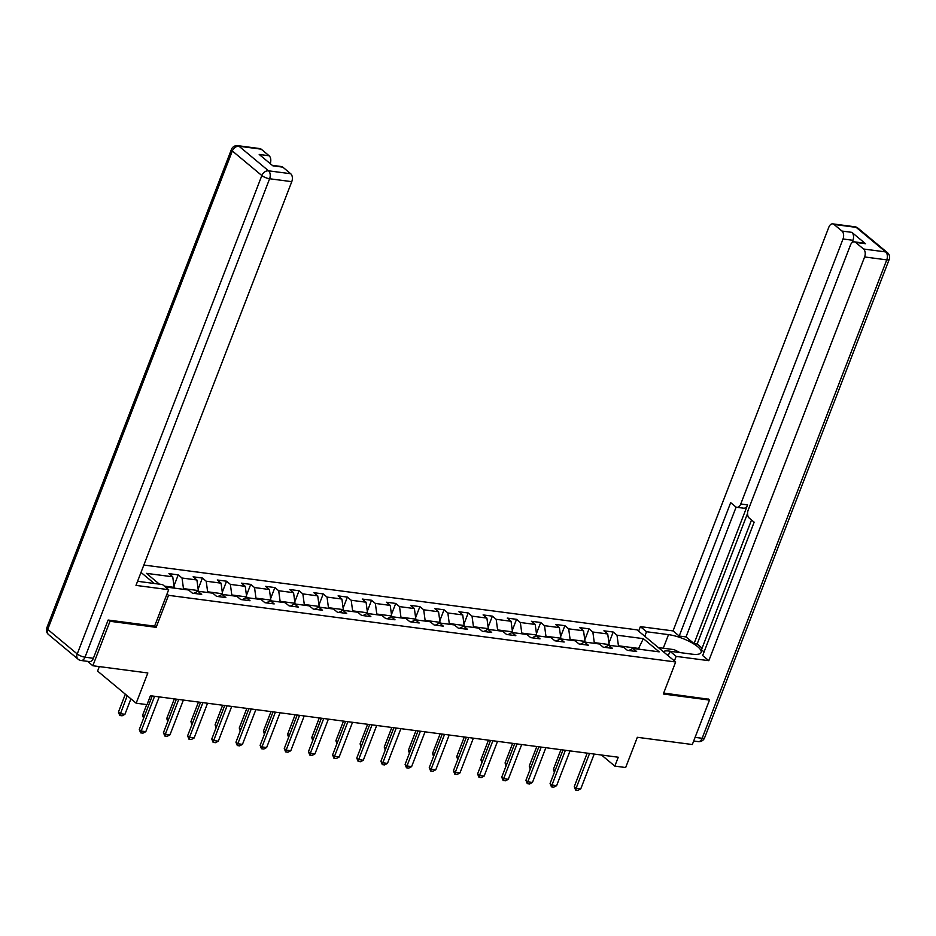 <?xml version="1.0" encoding="UTF-8"?>
<svg xmlns="http://www.w3.org/2000/svg" width="936" height="936" viewBox="0 0 936 936"><rect width="100%" height="100%" fill="white"/><g stroke="black" fill="none" stroke-linecap="round" stroke-linejoin="round"><path stroke-width="1.4" d="M99.321 666.596L97.59 671.089L136.165 703.205L147.011 704.632L150.439 695.74L618.251 757.224L614.823 766.116L625.669 767.532L637.334 737.299L692.324 744.529L709.488 700.069L708.072 698.888M108.599 620.1L110.003 621.282L156.16 627.342L168.515 595.331L675.675 661.986L637.088 629.87L143.84 565.04M110.003 621.282L92.839 665.742L87.563 661.342M168.515 595.331L166.982 594.056M154.288 583.491L140.997 572.423M165.379 586.954L188.592 589.996L192.406 593.167L201.696 594.395L197.894 591.224L212.764 593.178L216.567 596.349L225.857 597.566L222.054 594.395L236.925 596.349L240.727 599.52L250.029 600.748L246.215 597.577L261.085 599.531L264.9 602.702L274.189 603.919L270.387 600.748L285.258 602.702L289.06 605.873L298.362 607.09L294.547 603.931L309.418 605.885L313.232 609.055L322.522 610.272L318.72 607.101L333.59 609.055L337.393 612.226L346.683 613.443L342.88 610.284L357.751 612.238L361.553 615.397L370.855 616.625L367.041 613.454L381.911 615.408L385.726 618.579L395.015 619.796L391.213 616.625L406.084 618.591L409.886 621.75L419.188 622.978L415.373 619.808L430.244 621.761L434.058 624.932L443.348 626.149L439.546 622.978L454.416 624.932L458.219 628.103L467.509 629.331L463.706 626.161L478.577 628.115L482.379 631.285L491.681 632.502L487.867 629.331L502.737 631.285L506.551 634.456L515.841 635.684L512.039 632.514L526.909 634.468L530.712 637.638L540.014 638.855L536.199 635.684L551.07 637.638L554.884 640.809L564.174 642.026L560.371 638.867L575.242 640.821L579.045 643.98L588.334 645.208L584.532 642.037L599.403 643.991L603.205 647.162L612.507 648.379L608.692 645.22L623.563 647.174L627.377 650.333L636.667 651.561L632.865 648.391L659.201 651.854L643.348 638.656L638.574 648.426L618.439 645.782L618.181 646.46M159.401 584.158L146.414 573.347L172.739 576.81L168.936 573.639L178.226 574.856L173.967 585.901M643.348 638.656L617.011 635.193L613.209 632.034L603.907 630.805L607.721 633.976L592.851 632.022L589.036 628.852L579.747 627.635L583.549 630.794L568.678 628.84L564.876 625.681L555.574 624.452L559.389 627.623L544.518 625.669L540.704 622.498L531.414 621.282L535.216 624.452L520.346 622.498L516.543 619.328L507.253 618.099L511.056 621.27L496.185 619.316L492.383 616.145L483.081 614.929L486.895 618.099L472.025 616.145L468.211 612.975L458.921 611.746L462.723 614.917L447.853 612.963L444.05 609.792L434.749 608.575L438.563 611.746L423.692 609.792L419.878 606.622L410.588 605.405L414.391 608.564L399.52 606.61L395.717 603.439L386.428 602.222L390.23 605.393L375.359 603.439L371.557 600.268L362.255 599.052L366.07 602.211L351.199 600.257L347.385 597.098L338.095 595.869L341.897 599.04L327.027 597.086L323.224 593.915L313.923 592.699L317.737 595.869L302.866 593.904L299.052 590.745L289.762 589.516L293.565 592.687L278.694 590.733L274.891 587.562L265.602 586.345L269.404 589.516L254.534 587.562L250.731 584.392L241.429 583.163L245.244 586.334L230.373 584.38L226.559 581.209L217.269 579.992L221.071 583.163L206.201 581.209L202.398 578.038L193.108 576.81L196.911 579.981L182.04 578.027L178.226 574.856M183.199 589.294L183.468 588.615L198.338 590.569L198.069 591.248M193.834 593.354L197.894 591.224M182.04 578.027L183.468 588.615M196.911 579.981L198.338 590.569M207.371 592.465L207.628 591.786L222.499 593.752L222.241 594.418M218.006 596.536L222.054 594.395M206.201 581.209L207.628 591.786M221.071 583.163L222.499 593.752M231.531 595.647L231.8 594.968L246.671 596.922L246.402 597.601M242.167 599.707L246.215 597.577M230.373 584.38L231.8 594.968M245.244 586.334L246.671 596.922M255.703 598.818L255.961 598.139L270.832 600.093L270.574 600.772M266.327 602.889L270.387 600.748M254.534 587.562L255.961 598.139M269.404 589.516L270.832 600.093M279.864 602L280.121 601.322L294.992 603.275L294.735 603.954M290.499 606.06L294.547 603.931M278.694 590.733L280.121 601.322M293.565 592.687L294.992 603.275M304.024 605.171L304.294 604.492L319.164 606.446L318.895 607.125M314.66 609.242L318.72 607.101M302.866 593.904L304.294 604.492M317.737 595.869L319.164 606.446M328.197 608.353L328.454 607.675L343.325 609.628L343.067 610.307M338.82 612.413L342.88 610.284M327.027 597.086L328.454 607.675M341.897 599.04L343.325 609.628M352.357 611.524L352.626 610.845L367.497 612.799L367.228 613.478M362.992 615.595L367.041 613.454M351.199 600.257L352.626 610.845M366.07 602.211L367.497 612.799M376.529 614.706L376.787 614.028L391.657 615.982L391.4 616.66M387.153 618.766L391.213 616.625M375.359 603.439L376.787 614.028M390.23 605.393L391.657 615.982M400.69 617.877L400.947 617.198L415.818 619.152L415.561 619.831M411.325 621.937L415.373 619.808M399.52 606.61L400.947 617.198M414.391 608.564L415.818 619.152M424.85 621.048L425.12 620.381L439.99 622.335L439.721 623.002M435.486 625.119L439.546 622.978M423.692 609.792L425.12 620.381M438.563 611.746L439.99 622.335M449.023 624.23L449.28 623.552L464.151 625.505L463.893 626.184M459.646 628.29L463.706 626.161M447.853 612.963L449.28 623.552M462.723 614.917L464.151 625.505M473.183 627.401L473.452 626.722L488.323 628.676L488.054 629.355M483.818 631.472L487.867 629.331M472.025 616.145L473.452 626.722M486.895 618.099L488.323 628.676M497.355 630.583L497.613 629.905L512.483 631.858L512.226 632.537M507.979 634.643L512.039 632.514M496.185 619.316L497.613 629.905M511.056 621.27L512.483 631.858M521.516 633.754L521.773 633.075L536.644 635.029L536.386 635.708M532.151 637.825L536.199 635.684M520.346 622.498L521.773 633.075M535.216 624.452L536.644 635.029M545.676 636.936L545.945 636.258L560.816 638.212L560.547 638.89M556.312 640.996L560.371 638.867M544.518 625.669L545.945 636.258M559.389 627.623L560.816 638.212M569.848 640.107L570.106 639.428L584.977 641.382L584.719 642.061M580.472 644.179L584.532 642.037M568.678 628.84L570.106 639.428M583.549 630.794L584.977 641.382M594.009 643.289L594.278 642.611L609.149 644.565L608.88 645.243M604.644 647.349L608.692 645.22M592.851 632.022L594.278 642.611M607.721 633.976L609.149 644.565M638.317 649.104L638.574 648.426L639.592 649.28M628.805 650.52L632.865 648.391M617.011 635.193L618.439 645.782M136.165 703.205L147.841 672.972L92.839 665.742M675.675 661.986L663.32 693.997L709.488 700.069M601.497 755.013L614.823 766.116M173.909 588.065L174.166 587.399L164.362 586.1M172.739 576.81L174.166 587.399M613.209 632.034L608.938 643.079M589.036 628.852L584.778 639.896M564.876 625.681L560.617 636.726M540.704 622.498L536.445 633.543M516.543 619.328L512.284 630.373M492.383 616.145L488.112 627.19M468.211 612.975L463.952 624.019M444.05 609.792L439.791 620.837M419.878 606.622L415.619 617.666M395.717 603.439L391.459 614.496M371.557 600.268L367.286 611.313M347.385 597.098L343.126 608.143M323.224 593.915L318.965 604.96M299.052 590.745L294.793 601.789M274.891 587.562L270.633 598.607M250.731 584.392L246.46 595.436M226.559 581.209L222.3 592.254M202.398 578.038L198.139 589.083M156.16 627.342L154.627 626.067M594.196 754.053L580.776 788.826L577.945 790.335L575.617 790.019L576.131 788.206L574.259 786.649L587.188 753.141M580.776 788.826L576.131 788.206L589.551 753.445M575.617 790.019L574.259 786.649M560.957 749.689L553.398 769.287L555.036 770.656M554.404 772.282L553.398 769.287M658.359 647.572L674.131 649.642L679.864 652.567M670.691 651.362A12.928 3.697 21.1 0 0 663.519 651.865M668.62 654.802A8.857 2.527 21.1 0 0 667.239 654.966M644.775 636.269L646.519 631.73L640.364 626.617L673.054 630.911L828.84 227.179A5.967 3.697 -82.5 0 1 832.747 223.868A5.967 3.697 -82.5 0 1 834.023 224.453L841.955 231.052L851.865 232.35A5.967 3.697 97.5 0 1 852.93 240.295L852.006 242.705M646.519 631.73L668.515 634.631A22.382 6.4 21.1 0 1 691.119 642.365A22.382 6.4 21.1 0 1 701.134 652.45A22.382 6.4 21.1 0 1 691.985 654.159L669.989 651.269L676.143 656.382L708.821 660.687L702.667 655.563L754.147 522.171L749.245 518.088A5.967 3.697 -82.5 0 1 748.168 510.155L850.426 245.15A5.967 3.697 -82.5 0 1 854.334 241.839L864.244 243.138A5.967 3.697 97.5 0 1 865.531 243.723L851.865 232.35M751.526 519.995L701.462 649.771L704.071 651.947M747.56 513.396L697.144 644.015L702.094 648.133M697.144 644.015L694.056 643.605L686.018 636.925L679.208 636.035L673.054 630.911M638.621 631.145L640.364 626.617M674.388 660.91L676.143 656.382M668.234 655.797L669.989 651.269M708.821 660.687L864.607 256.955A5.967 3.697 -82.5 0 0 863.542 249.011L855.609 242.412A5.967 3.697 -82.5 0 0 854.334 241.839M852.93 240.295L843.02 238.984L740.762 503.989A5.967 3.697 -82.5 0 1 736.854 507.3A5.967 3.697 -82.5 0 1 735.579 506.715L730.677 502.644L679.208 636.035M843.02 238.984A5.967 3.697 -82.5 0 0 841.955 231.052M708.447 699.204L663.683 693.061M740.762 503.989L747.583 504.89L694.056 643.605M747.583 504.89A5.967 3.697 97.5 0 1 743.675 508.201L736.854 507.3M736.129 507.078L686.018 636.925M137.604 581.197A22.382 6.4 21.1 0 0 140.517 581.677L162.513 584.567L168.667 589.692L135.989 585.398L291.775 181.666L269.615 178.753L85.012 657.177L93.378 658.277L108.131 620.042L154.604 626.149L168.667 589.692M261.191 149.163L239.031 146.25A5.967 3.697 -82.5 0 0 237.756 145.665L259.904 148.578A5.967 3.697 97.5 0 1 261.191 149.163L269.112 155.762A5.967 3.697 97.5 0 1 270.211 163.624M272.271 165.333L281.49 166.549A5.967 3.697 97.5 0 1 282.777 167.134L290.698 173.733A5.967 3.697 97.5 0 1 291.775 181.666M269.112 155.762L259.202 154.452L272.856 165.824L282.777 167.134M93.378 658.277A5.967 3.697 97.5 0 1 89.47 661.6L81.104 660.5A5.967 3.697 -82.5 0 0 85.012 657.177A5.967 1.708 -158.9 0 1 77.232 653.971L261.846 175.547L232.327 150.977L47.724 629.402L77.232 653.971A5.967 4.364 -50.2 0 0 78.062 659.166A5.967 5.967 0 0 0 81.104 660.5M570.024 750.883L556.616 785.643L553.784 787.153L551.456 786.848L551.971 785.035L550.087 783.467L563.027 749.958M556.616 785.643L551.971 785.035L565.379 750.274M551.456 786.848L550.087 783.467M545.863 747.7L532.455 782.473L529.612 783.982L527.296 783.678L527.799 781.864L525.927 780.296L538.855 746.788M532.455 782.473L527.799 781.864L541.219 747.092M527.296 783.678L525.927 780.296M536.796 746.507L529.238 766.116L530.876 767.473M530.244 769.111L529.238 766.116M512.635 743.336L505.066 762.934L506.704 764.303M506.083 765.929L505.066 762.934M521.703 744.529L508.283 779.29L505.452 780.799L503.123 780.495L503.638 778.682L501.755 777.126L514.695 743.605M508.283 779.29L503.638 778.682L517.046 743.921M503.123 780.495L501.755 777.126M497.531 741.347L484.123 776.12L481.279 777.629L478.963 777.325L479.478 775.511L477.594 773.943L490.522 740.434M484.123 776.12L479.478 775.511L492.886 740.739M478.963 777.325L477.594 773.943M473.37 738.176L459.95 772.937L457.119 774.446L454.791 774.142L455.305 772.329L453.433 770.773L466.362 737.252M459.95 772.937L455.305 772.329L468.725 737.568M454.791 774.142L453.433 770.773M488.463 740.165L480.905 759.763L482.543 761.12M481.911 762.758L480.905 759.763M464.303 736.983L456.733 756.58L458.371 757.949M457.751 759.576L456.733 756.58M440.131 733.812L432.572 753.41L434.21 754.767M433.579 756.405L432.572 753.41M449.198 735.006L435.79 769.766L432.959 771.276L430.63 770.971L431.145 769.158L429.261 767.59L442.201 734.081M435.79 769.766L431.145 769.158L444.553 734.386M430.63 770.971L429.261 767.59M415.97 730.63L408.412 750.227L410.05 751.596M409.418 753.223L408.412 750.227M425.038 731.823L411.629 766.596L408.786 768.093L406.47 767.789L406.973 765.976L405.101 764.419L418.029 730.899M411.629 766.596L406.973 765.976L420.393 731.215M406.47 767.789L405.101 764.419M391.81 727.459L384.24 747.057L385.878 748.426M385.258 750.052L384.24 747.057M400.877 728.653L387.457 763.413L384.626 764.923L382.297 764.618L382.812 762.805L380.929 761.237L393.869 727.728M387.457 763.413L382.812 762.805L396.232 728.032M382.297 764.618L380.929 761.237M367.637 724.277L360.079 743.886L361.717 745.243M361.085 746.87L360.079 743.886M376.705 725.47L363.297 760.243L360.454 761.752L358.137 761.436L358.652 759.622L356.768 758.066L369.697 724.546M363.297 760.243L358.652 759.622L372.06 724.862M358.137 761.436L356.768 758.066M343.477 721.106L335.907 740.704L337.557 742.072M336.925 743.699L335.907 740.704M352.544 722.299L339.125 757.06L336.293 758.569L333.965 758.265L334.48 756.452L332.608 754.884L345.536 721.375M339.125 757.06L334.48 756.452L347.899 721.691M333.965 758.265L332.608 754.884M319.305 717.924L311.746 737.533L313.385 738.89M312.753 740.516L311.746 737.533M328.384 719.117L314.964 753.889L312.133 755.399L309.804 755.095L310.319 753.281L308.435 751.713L321.376 718.204M314.964 753.889L310.319 753.281L323.727 718.509M309.804 755.095L308.435 751.713M295.144 714.753L287.586 734.35L289.224 735.719M288.592 737.346L287.586 734.35M304.212 715.946L290.803 750.707L287.96 752.216L285.644 751.912L286.147 750.099L284.275 748.543L297.203 715.022M290.803 750.707L286.147 750.099L299.567 715.338M285.644 751.912L284.275 748.543M270.984 711.582L263.414 731.18L265.052 732.537M264.432 734.175L263.414 731.18M280.051 712.764L266.631 747.536L263.8 749.046L261.472 748.741L261.986 746.928L260.114 745.36L273.043 711.851M266.631 747.536L261.986 746.928L275.406 712.156M261.472 748.741L260.114 745.36M246.811 708.4L239.253 727.997L240.891 729.366M240.259 730.993L239.253 727.997M255.879 709.593L242.471 744.354L239.628 745.863L237.311 745.559L237.826 743.746L235.942 742.189L248.871 708.669M242.471 744.354L237.826 743.746L251.234 708.985M237.311 745.559L235.942 742.189M222.651 705.229L215.081 724.827L216.731 726.184M216.099 727.822L215.081 724.827M231.719 706.411L218.299 741.183L215.467 742.693L213.139 742.388L213.654 740.575L211.782 739.007L224.71 705.498M218.299 741.183L213.654 740.575L227.074 705.803M213.139 742.388L211.782 739.007M198.479 702.047L190.921 721.644L192.559 723.013M191.927 724.639L190.921 721.644M207.558 703.24L194.138 738.001L191.307 739.51L188.978 739.206L189.493 737.392L187.609 735.836L200.55 702.316M194.138 738.001L189.493 737.392L202.901 702.632M188.978 739.206L187.609 735.836M174.318 698.876L166.76 718.474L168.398 719.842M167.766 721.469L166.76 718.474M183.386 700.069L169.978 734.83L167.134 736.339L164.818 736.035L165.321 734.222L163.449 732.654L176.377 699.145M169.978 734.83L165.321 734.222L178.741 699.449M164.818 736.035L163.449 732.654M146.718 704.586L142.588 715.291L144.226 716.66M143.606 718.286L142.588 715.291M159.225 696.887L145.805 731.659L142.974 733.157L140.646 732.853L141.16 731.039L139.288 729.483L152.217 695.963M145.805 731.659L141.16 731.039L154.58 696.279M140.646 732.853L139.288 729.483M125.342 694.196L118.427 712.12L120.299 713.688L124.944 714.297L130.911 698.829M124.944 714.297L122.113 715.806L119.785 715.502L118.427 712.12M127.226 695.752L119.785 715.502M865.531 243.723L855.609 242.412M863.542 249.011L885.69 251.924L856.183 227.366L834.023 224.453M695.097 737.369L702.152 738.293L886.755 259.869L864.607 256.955M663.273 648.215L668.515 634.631M885.69 251.924A5.967 3.697 97.5 0 1 886.755 259.869A5.967 1.708 -158.9 0 0 889.2 259.412A5.967 5.967 0 0 0 887.445 252.673A5.967 4.364 129.8 0 0 885.69 251.924M856.183 227.366A5.967 4.364 -50.2 0 1 857.938 228.115A5.967 5.967 0 0 0 854.896 226.781A5.967 3.697 97.5 0 1 856.183 227.366M889.2 259.412L704.586 737.837A5.967 1.708 -158.9 0 1 702.152 738.293A5.967 3.697 97.5 0 1 698.244 741.605L693.681 741.008M237.756 145.665A5.967 5.967 0 0 0 231.414 149.444A5.967 1.708 -158.9 0 0 232.327 150.977A5.967 4.364 -50.2 0 1 239.031 146.25L268.55 170.82L290.698 173.733M268.55 170.82A5.967 4.364 129.8 0 0 261.846 175.547A5.967 1.708 -158.9 0 0 269.615 178.753A5.967 3.697 -82.5 0 0 268.55 170.82M48.555 634.596A5.967 4.364 129.8 0 1 47.724 629.402A5.967 1.708 -158.9 0 1 46.8 627.869A5.967 5.967 0 0 0 48.555 634.596L78.062 659.166M887.445 252.673L857.938 228.115M854.896 226.781L832.747 223.868M698.244 741.605A5.967 5.967 0 0 0 704.586 737.837M231.414 149.444L46.8 627.869"/></g></svg>

